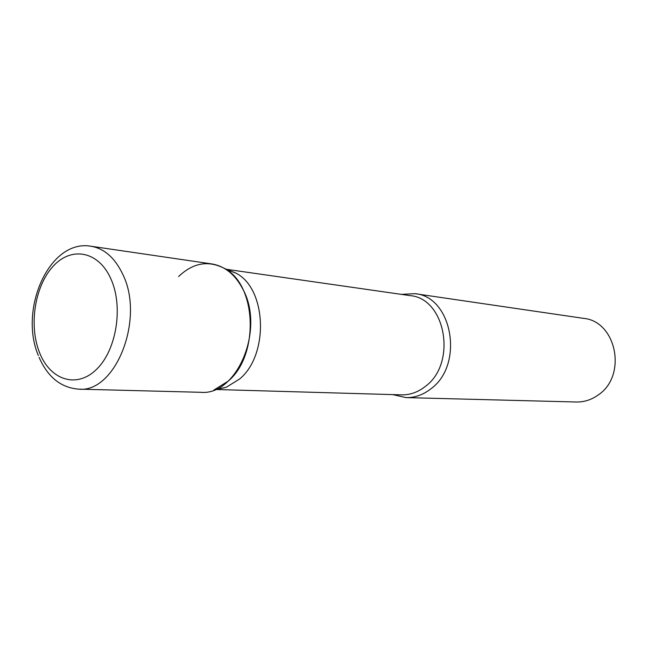 <?xml version="1.0" encoding="UTF-8"?>
<svg xmlns="http://www.w3.org/2000/svg" width="648" height="648" viewBox="0 0 648 648"><rect width="100%" height="100%" fill="white"/><g stroke="black" fill="none" stroke-linecap="round" stroke-linejoin="round"><path stroke-width="0.97" d="M39.091 357.356C47.79 377.16 60.969 387.755 78.651 389.148L200.783 392.299C236.828 395.985 265.008 329.662 243.024 289.454C235.305 274.622 224.897 266.117 211.799 263.93L90.914 246.232C49.329 238.869 18.614 309.404 38.354 355.525M225.755 269.244L235.969 273.156C266.636 288.49 269.22 354.683 239.655 378.975L226.168 387.326L215.444 389.44M178.613 276.518C193.039 262.821 208.267 260.099 224.305 268.361C256.762 284.569 259.475 355.307 228.128 381.186L213.864 390.064L226.168 387.326M401.339 294.362L414.955 293.674C452.312 296.484 464.43 364.541 431.025 388.711C423.298 394.802 414.963 397.767 406.037 397.605L392.737 394.608M414.955 293.674L583.459 318.346C616.467 321.125 627.458 375.638 598.29 394.916C591.519 399.784 584.18 402.149 576.275 402.003L406.037 397.605M78.651 389.148C115.482 393.247 145.087 318.938 122.747 274.274C114.915 257.831 104.304 248.484 90.914 246.232M110.84 278.745C98.472 250.825 71.134 246.094 52.958 266.45C34.595 286.432 28.609 326.082 39.73 353.087C50.568 380.352 77.055 388.873 96.763 369.133C116.656 349.815 123.493 306.366 110.84 278.745M226.646 269.325L410.014 295.61C445.654 298.193 457.253 363.196 425.436 386.338C418.033 392.194 410.054 395.037 401.501 394.859L216.327 389.513M235.969 273.156L224.305 268.361"/></g></svg>
